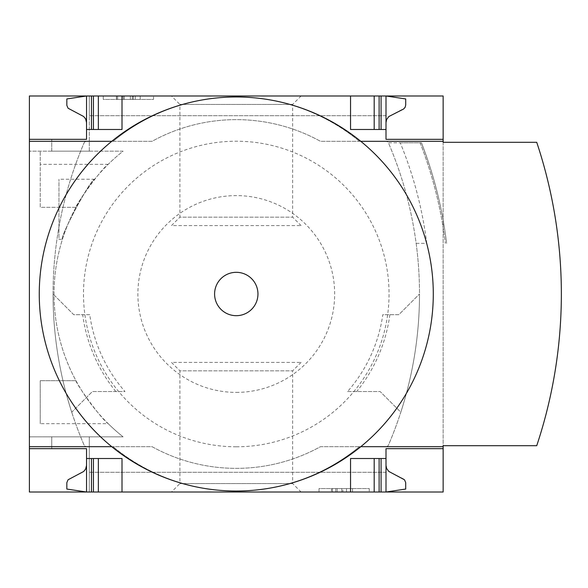 <?xml version="1.0" encoding="UTF-8"?>
<svg xmlns="http://www.w3.org/2000/svg" width="588" height="588" viewBox="0 0 588 588"><rect width="100%" height="100%" fill="white"/><g stroke="black" fill="none" stroke-linecap="round" stroke-linejoin="round"><path stroke-width="0.44" stroke-dasharray="2.94 2.21" d="M108.214 423.676A182.243 182.243 0 0 0 123.09 436.84L29.4 436.84L29.4 151.16L29.4 436.84L123.09 436.84A182.243 182.243 0 0 1 75.97 207.314C75.352 205.278 101.452 168.484 108.214 164.324A182.243 182.243 0 0 1 123.09 151.16L29.4 151.16L123.09 151.16A182.243 182.243 0 0 0 75.97 380.686C75.352 382.722 101.452 419.516 108.214 423.676L40.234 423.676L40.234 380.686L40.234 423.676M62.424 239.323C59.226 238.074 90.802 178.48 94.705 179.237C90.736 178.554 59.248 238.089 62.424 239.323L58.954 239.323L58.954 179.237L58.954 239.323M51.759 436.84L89.295 436.84L51.759 436.84L89.295 436.84L51.759 436.84L51.759 448.659L51.759 436.84L51.759 448.659L86.539 448.659L86.539 492.009L86.539 448.659L86.539 492.009L89.295 492.009L89.295 436.84L89.295 492.009L89.295 472.304L89.295 492.009L86.539 492.009L89.295 492.009L89.295 436.84L89.295 492.009L89.295 472.304L89.295 492.009L86.539 492.009L86.539 448.659L51.759 448.659L86.539 448.659L51.759 448.659L51.759 436.84M75.97 380.686L40.234 380.686L75.97 380.686M75.97 207.314L40.234 207.314L40.234 151.16L40.234 207.314L75.97 207.314M51.759 151.16L89.295 151.16L51.759 151.16L89.295 151.16L51.759 151.16L51.759 139.341L86.539 139.341L86.539 95.991L86.539 139.341L51.759 139.341L86.539 139.341L51.759 139.341L51.759 151.16M29.4 95.991L29.4 492.009L443.146 492.009L443.146 95.991L29.4 95.991M89.295 151.16L89.295 95.991L89.295 115.696L89.295 95.991L86.539 95.991L89.295 95.991L89.295 115.696L89.295 95.991L86.539 95.991L86.539 139.341L86.539 95.991L89.295 95.991L89.295 151.16M171.468 492.009L301.078 492.009L171.468 492.009L179.899 483.571L292.648 483.571L179.899 483.571L179.899 370.83L292.648 370.83L179.899 370.83L171.468 362.399L301.078 362.399L171.468 362.399M386.007 465.409L386.625 468.474L388.852 471.473L403.618 478.992L405.154 480.749L405.713 483.02L405.713 489.054L386.007 492.009L89.295 492.009L386.007 492.009L89.295 492.009L386.007 492.009L386.007 458.515L350.544 458.515L379.113 458.515L350.544 458.515L350.544 492.009M171.468 95.991L301.078 95.991L171.468 95.991L179.899 104.429L292.648 104.429L179.899 104.429L179.899 217.17L292.648 217.17L179.899 217.17L171.468 225.601L301.078 225.601L171.468 225.601M350.544 95.991L350.544 129.485L350.544 95.991L350.544 129.485L386.007 129.485L386.007 95.991L89.295 95.991L386.007 95.991L89.295 95.991L386.007 95.991L350.544 95.991L386.007 95.991L386.007 115.696L386.007 95.991L386.007 115.696L386.007 95.991L405.713 98.946L405.698 105.37L404.493 108.221L388.852 116.527L386.625 119.526L386.007 122.591L386.007 95.991L386.007 122.591M86.539 465.409L85.65 469.04L83.694 471.473L68.054 479.779L66.848 482.63L66.834 489.054L86.539 492.009L86.539 465.409L86.539 492.009L122.003 492.009L86.539 492.009L86.539 448.659M86.539 139.341L86.539 95.991L122.003 95.991L86.539 95.991L86.539 122.591L86.539 95.991L66.834 98.946L66.848 105.37L68.054 108.221L83.694 116.527L85.65 118.96L86.539 122.591M153.527 95.991L103.282 95.991L153.527 95.991L153.527 99.438L103.282 99.438L103.282 95.991L103.282 99.438L153.527 99.438L153.527 95.991M369.264 492.009L319.019 492.009L369.264 492.009L369.264 488.562L319.019 488.562L319.019 492.009L319.019 488.562L369.264 488.562L369.264 492.009M443.146 142.296L443.146 445.704L536.726 445.704A479.573 479.573 0 0 0 536.726 142.296L443.146 142.296M236.133 491.024A193.187 193.187 0 0 1 113.131 446.689A193.187 193.187 0 0 0 359.408 446.689L443.146 446.689M360.782 446.689L359.408 446.689A193.187 193.187 0 0 1 236.413 491.024M29.4 446.689L111.764 446.689M379.113 458.515L381.083 458.515L379.113 458.515L379.113 492.009M91.463 458.515L98.358 458.515L91.463 458.515L91.463 492.009M98.358 458.515L122.003 458.515L98.358 458.515L98.358 492.009M86.539 458.515L122.003 458.515L122.003 492.009M236.413 96.976A193.187 193.187 0 0 1 359.408 141.311A193.187 193.187 0 0 0 113.131 141.311L29.4 141.311M111.764 141.311L113.131 141.311A193.187 193.187 0 0 1 236.133 96.976M443.146 141.311L360.782 141.311M381.083 129.485L386.007 129.485L381.083 129.485L381.083 95.991M98.358 129.485L122.003 129.485L91.463 129.485L98.358 129.485L98.358 95.991M91.463 129.485L86.539 129.485L91.463 129.485L91.463 95.991M86.539 129.485L122.003 129.485L122.003 95.991M115.814 391.527A154.989 154.989 0 0 1 82.673 314.69L73.728 314.69L53.045 294A383.207 383.207 0 0 0 71.729 412.21L92.419 391.527L124.979 391.527A147.978 147.978 0 0 1 89.751 314.69L73.728 314.69L53.045 294A383.207 383.207 0 0 0 71.729 412.21L92.419 391.527L124.979 391.527M347.567 391.527L380.127 391.527L400.81 412.21A383.207 383.207 0 0 0 419.501 294L398.818 314.69L382.795 314.69A147.978 147.978 0 0 1 347.567 391.527L380.127 391.527L400.81 412.21A383.207 383.207 0 0 0 419.501 294L398.818 314.69L382.795 314.69M89.751 314.69L82.673 314.69M416.142 243.344L426.763 243.344A393.548 393.548 0 0 0 400.252 142.796L388.389 142.796A2.955 2.955 0 0 1 388.543 143.097A383.207 383.207 0 0 1 416.142 243.344L426.763 243.344A393.548 393.548 0 0 0 400.252 142.796L388.389 142.796A2.955 2.955 0 0 0 385.824 141.311L320.46 141.311A174.364 174.364 0 0 0 152.079 141.311L86.723 141.311A2.955 2.955 0 0 0 84.003 143.097A383.207 383.207 0 0 0 84.003 444.903A2.955 2.955 0 0 0 86.723 446.689L152.079 446.689A174.364 174.364 0 0 0 320.46 446.689L385.824 446.689A2.955 2.955 0 0 0 388.543 444.903A383.207 383.207 0 0 0 416.142 243.344M400.252 142.796L421.471 142.796L400.252 142.796A393.548 393.548 0 0 1 426.763 243.344M421.471 142.796A413.254 413.254 0 0 1 446.608 243.344A413.254 413.254 0 0 0 421.471 142.796A413.254 413.254 0 0 1 446.608 243.344M385.824 141.311L320.46 141.311A174.364 174.364 0 0 0 152.079 141.311L86.723 141.311A2.955 2.955 0 0 0 84.003 143.097A383.207 383.207 0 0 0 84.003 444.903A2.955 2.955 0 0 0 86.723 446.689L152.079 446.689A174.364 174.364 0 0 0 320.46 446.689L385.824 446.689A2.955 2.955 0 0 0 388.543 444.903A383.207 383.207 0 0 0 388.543 143.097A2.955 2.955 0 0 0 385.824 141.311M236.273 446.784A152.784 152.784 0 0 0 368.588 217.611A152.784 152.784 0 0 0 103.958 217.611A152.784 152.784 0 0 0 236.273 446.784M236.273 392.387A98.387 98.387 0 0 0 321.482 244.806A98.387 98.387 0 0 0 151.065 244.806A98.387 98.387 0 0 0 236.273 392.387M389.873 314.69A154.989 154.989 0 0 1 356.725 391.527M342.863 492.009L331.463 492.009L352.513 492.009L342.863 492.009L342.863 488.562L331.463 488.562L331.463 492.009M331.463 488.562L352.513 488.562L346.508 488.562L346.508 492.009L346.508 488.562L342.863 488.562M352.513 488.562L352.513 492.009L352.513 488.562M335.77 488.562L335.77 492.009L335.77 488.562M341.775 488.562L341.775 492.009L341.775 488.562M337.144 488.562L337.144 492.009M332.433 488.562L332.433 492.009M135.299 95.991L135.299 99.438L130.374 99.438L130.374 95.991L116.417 95.991L140.223 95.991L121.797 95.991L130.374 95.991L130.374 99.438L116.417 99.438L133.123 99.438L133.123 95.991M133.123 99.438L116.578 99.438L140.223 99.438L140.223 95.991L140.223 99.438L122.245 99.438L122.245 95.991M135.299 99.438L122.245 99.438M140.223 99.438L140.223 95.991M116.578 99.438L116.578 95.991L116.578 99.438M443.146 448.659L386.007 448.659L386.007 458.515M374.189 492.009L374.189 458.515M386.007 129.485L386.007 139.341L443.146 139.341M374.189 129.485L374.189 95.991M108.214 164.324L40.234 164.324M420.119 142.796A411.99 411.99 0 0 1 445.344 243.344A411.99 411.99 0 0 0 420.119 142.796M123.318 99.438L123.318 95.991M124.259 99.438L124.259 95.991M132.322 99.438L132.322 95.991M117.666 99.438L117.666 95.991M381.083 492.009L381.083 458.515M93.433 492.009L93.433 458.515M379.113 129.485L379.113 95.991M93.433 129.485L93.433 95.991M386.007 115.696L89.295 115.696L386.007 115.696M386.007 472.304L89.295 472.304L386.007 472.304M301.078 362.399L292.648 370.83L292.648 483.571L301.078 492.009M301.078 95.991L292.648 104.429L292.648 217.17L301.078 225.601M121.797 99.438L121.797 95.991M133.307 99.438L133.307 95.991M116.417 99.438L116.417 95.991M94.705 179.237L58.954 179.237"/><path stroke-width="0.88" d="M443.146 446.689L443.146 445.704L536.726 445.704A479.573 479.573 0 0 0 536.726 142.296L443.146 142.296L443.146 141.311L360.782 141.311A197.024 197.024 0 0 1 360.782 446.689L443.146 446.689L443.146 492.009L29.4 492.009L29.4 446.689L111.764 446.689A197.024 197.024 0 0 1 111.764 141.311L29.4 141.311L29.4 446.689M29.4 141.311L29.4 95.991L86.539 95.991L66.834 98.946L66.848 105.37L68.054 108.221L83.694 116.527L85.65 118.96L86.539 122.591M86.539 448.659L29.4 448.659L86.539 448.659L86.539 492.009L66.834 489.054L66.848 482.63L68.054 479.779L83.694 471.473L85.65 469.04L86.539 465.409M86.539 139.341L29.4 139.341L86.539 139.341L86.539 95.991L443.146 95.991L443.146 141.311M443.146 448.659L386.007 448.659L386.007 458.515L350.544 458.515L350.544 492.009M122.003 492.009L122.003 458.515L86.539 458.515M386.007 458.515L386.007 492.009L405.713 489.054L405.698 482.63L404.493 479.779L388.852 471.473L386.625 468.474L386.007 465.409M350.544 95.991L350.544 129.485L386.007 129.485L386.007 139.341L443.146 139.341M86.539 129.485L122.003 129.485L122.003 95.991M386.007 122.591L386.625 119.526L388.852 116.527L403.618 109.008L405.154 107.251L405.713 104.98L405.713 98.946L386.007 95.991L386.007 129.485M360.782 446.689A197.024 197.024 0 0 1 111.764 446.689M111.764 141.311A197.024 197.024 0 0 1 360.782 141.311M236.273 272.317A21.683 21.683 0 0 1 255.052 304.841A21.683 21.683 0 0 1 217.494 304.841A21.683 21.683 0 0 1 236.273 272.317M374.189 492.009L374.189 458.515M98.358 492.009L98.358 458.515M374.189 129.485L374.189 95.991M98.358 129.485L98.358 95.991M381.083 492.009L381.083 458.515M379.113 492.009L379.113 458.515M93.433 492.009L93.433 458.515M91.463 492.009L91.463 458.515M379.113 129.485L379.113 95.991M381.083 129.485L381.083 95.991M93.433 129.485L93.433 95.991M91.463 129.485L91.463 95.991"/></g></svg>
